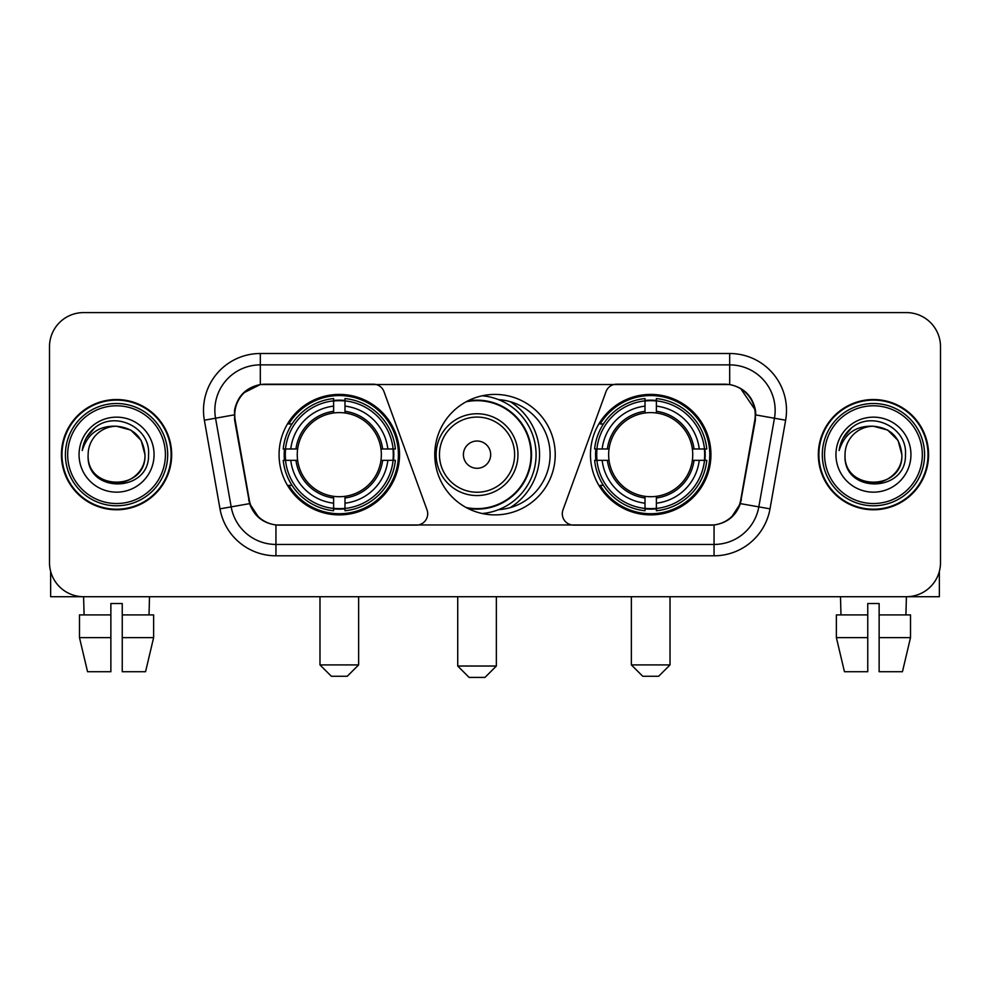 <?xml version="1.0" encoding="UTF-8"?>
<svg xmlns="http://www.w3.org/2000/svg" width="990" height="990" viewBox="0 0 990 990"><rect width="100%" height="100%" fill="white"/><g stroke="black" fill="none" stroke-linecap="round" stroke-linejoin="round"><path stroke-width="1.49" d="M427.705 513.748A11.36 11.36 0 0 1 416.332 525.121L279.465 525.121A30.69 30.69 0 0 1 249.245 499.764L235.212 420.206A30.69 30.69 0 0 1 265.431 384.194L373.317 384.194A11.36 11.36 0 0 1 383.996 391.669L427.012 509.862A11.36 11.36 0 0 1 427.705 513.748M590.461 454.657A60.229 60.229 0 0 0 650.702 514.887A60.229 60.229 0 0 0 710.931 454.657A60.229 60.229 0 0 0 650.702 394.416A60.229 60.229 0 0 0 590.461 454.657M279.069 454.657A60.229 60.229 0 0 0 339.298 514.887A60.229 60.229 0 0 0 399.539 454.657A60.229 60.229 0 0 0 339.298 394.416A60.229 60.229 0 0 0 279.069 454.657M284.476 460.338A55.118 55.118 0 0 1 284.476 448.977M595.869 460.338A55.118 55.118 0 0 1 595.869 448.977M498.675 399.663A55.118 55.118 0 0 1 550.118 454.657A55.118 55.118 0 0 1 498.675 509.652M555.229 454.657A60.229 60.229 0 0 1 495 514.887A60.229 60.229 0 0 1 434.771 454.657A60.229 60.229 0 0 1 495 394.416A60.229 60.229 0 0 1 555.229 454.657M724.569 384.194L616.683 384.194A11.36 11.36 0 0 0 606.004 391.669L562.988 509.862A11.36 11.36 0 0 0 573.668 525.121L710.535 525.121A30.69 30.69 0 0 0 740.755 499.764L754.788 420.206A30.69 30.69 0 0 0 724.569 384.194M61.43 454.657A55.118 55.118 0 0 0 116.548 509.776A55.118 55.118 0 0 0 171.666 454.657A55.118 55.118 0 0 0 116.548 399.539A55.118 55.118 0 0 0 61.43 454.657M818.334 454.657A55.118 55.118 0 0 0 873.452 509.776A55.118 55.118 0 0 0 928.571 454.657A55.118 55.118 0 0 0 873.452 399.539A55.118 55.118 0 0 0 818.334 454.657M234.519 410.33C237.464 396.111 246.065 387.511 260.321 384.528L729.679 384.528C743.923 387.498 752.524 396.099 755.481 410.33L755.358 420.206L740.384 503.625C735.904 515.976 727.118 523.104 714.05 524.972L275.95 524.972C262.907 523.128 254.133 516 249.616 503.625L234.642 420.206L234.519 410.33M243.231 393.117L260.321 384.528L260.321 364.877L729.679 364.877A45.453 45.453 0 0 1 774.452 418.226L758.823 506.868A45.453 45.453 0 0 1 714.05 544.438L275.95 544.438A45.453 45.453 0 0 1 231.177 506.868L215.548 418.226A45.453 45.453 0 0 1 260.321 364.877L260.321 353.504L729.679 353.504L729.679 384.528M740.483 388.315L755.481 410.33L755.828 414.946L785.639 420.206L770.01 508.848A56.826 56.826 0 0 1 714.05 555.798L275.95 555.798A56.826 56.826 0 0 1 219.99 508.848L204.361 420.206A56.826 56.826 0 0 1 260.321 353.504M278.895 525.121L275.95 524.972L275.95 555.798M714.05 555.798L714.05 524.972L711.105 525.121M770.01 508.848L740.384 503.625L731.214 517.609M258.984 517.782L249.616 503.625L219.99 508.848M741.324 499.764L741.139 500.73M248.861 500.73L248.676 499.764M204.361 420.206L234.172 414.884M940.5 346.686A34.093 34.093 0 0 0 906.407 312.593L83.593 312.593A34.093 34.093 0 0 0 49.5 346.686L49.5 562.617A34.093 34.093 0 0 0 83.593 596.71L906.407 596.71A34.093 34.093 0 0 0 940.5 562.617L940.5 346.686L940.5 562.617M49.5 346.686L49.5 562.617M906.407 312.593L83.593 312.593M84.088 614.901L83.593 596.71L906.407 596.71L905.912 614.901M50.639 571.354L50.639 596.71L182.469 596.71M79.485 614.901L79.485 637.634L87.553 671.727L79.485 637.634L79.485 614.901L110.868 614.901L110.868 603.529L122.24 603.529L122.24 614.901L153.623 614.901L153.623 637.634L145.555 671.727L153.623 637.634L122.24 637.634L122.24 614.901M149.515 596.71L149.02 614.901M110.868 614.901L110.868 671.727L87.553 671.727M79.485 637.634L110.868 637.634M145.555 671.727L122.24 671.727L122.24 637.634M165.417 454.657A48.869 48.869 0 0 0 116.548 405.789A48.869 48.869 0 0 0 67.679 454.657A48.869 48.869 0 0 0 116.548 503.526A48.869 48.869 0 0 0 165.417 454.657M167.694 454.657A51.146 51.146 0 0 0 116.548 403.512A51.146 51.146 0 0 0 65.414 454.657A51.146 51.146 0 0 0 116.548 505.791A51.146 51.146 0 0 0 167.694 454.657M171.109 454.657A54.549 54.549 0 0 0 116.548 400.108A54.549 54.549 0 0 0 61.999 454.657A54.549 54.549 0 0 0 116.548 509.207A54.549 54.549 0 0 0 171.109 454.657M144.961 454.657C143.278 437.394 133.811 427.928 116.548 426.245L130.754 430.044L141.162 440.451L144.961 454.657L141.162 440.451L130.754 430.044L116.548 426.245L130.754 430.044L141.162 440.451L144.961 454.657L141.162 440.451L130.754 430.044L116.548 426.245L130.754 430.044L141.162 440.451L144.961 454.657C146.706 491.312 86.402 491.312 88.135 454.657C85.61 494.084 149.886 493.206 148.55 454.657C150.666 427.593 115.199 410.392 94.768 427.816C87.64 433.781 83.469 441.342 82.232 450.524C87.603 433.595 99.037 425.502 116.548 426.245L130.754 430.044L141.162 440.451L144.961 454.657C146.706 491.312 86.402 491.312 88.135 454.657C86.402 491.312 146.706 491.312 144.961 454.657C146.706 491.312 86.402 491.312 88.135 454.657C86.402 491.312 146.706 491.312 144.961 454.657C146.706 491.312 86.402 491.312 88.135 454.657C86.402 491.312 146.706 491.312 144.961 454.657C146.706 491.312 86.402 491.312 88.135 454.657C86.402 491.312 146.706 491.312 144.961 454.657C146.706 491.312 86.402 491.312 88.135 454.657C86.402 491.312 146.706 491.312 144.961 454.657C146.706 491.312 86.402 491.312 88.135 454.657C86.402 491.312 146.706 491.312 144.961 454.657C146.706 491.312 86.402 491.312 88.135 454.657A28.413 28.413 0 0 1 116.548 426.245L130.754 430.044L141.162 440.451L144.961 454.657C146.099 476.71 117.748 491.362 100.448 478.059M79.052 454.657A37.509 37.509 0 0 0 116.548 492.154A37.509 37.509 0 0 0 154.056 454.657A37.509 37.509 0 0 0 116.548 417.149A37.509 37.509 0 0 0 79.052 454.657M94.755 427.829L86.377 437.79M85.858 438.756L86.613 437.382L85.858 438.756M347.255 676.269L331.353 676.269L319.98 664.909L358.628 664.909L347.255 676.269M344.99 508.452L344.99 510.741A56.368 56.368 0 0 0 395.381 460.338L393.104 460.338A54.091 54.091 0 0 1 344.99 508.452L344.99 503.192A48.869 48.869 0 0 0 387.845 460.338L380.964 460.338A42.05 42.05 0 0 0 344.99 412.991L344.99 400.863A54.091 54.091 0 0 1 393.104 448.977L395.381 448.977A56.368 56.368 0 0 0 344.99 398.574L344.99 400.863M285.504 460.338L283.214 460.338A56.368 56.368 0 0 0 333.618 510.741L333.618 508.452A54.091 54.091 0 0 1 285.504 460.338L290.763 460.338A48.869 48.869 0 0 0 333.618 503.192L333.618 496.324A42.05 42.05 0 0 0 380.964 460.338L382.647 460.338A43.709 43.709 0 0 1 344.99 497.995L344.99 503.192M333.618 400.863L333.618 398.574A56.368 56.368 0 0 0 283.214 448.977L285.504 448.977A54.091 54.091 0 0 1 333.618 400.863L333.618 406.123A48.869 48.869 0 0 0 290.763 448.977L297.644 448.977A42.05 42.05 0 0 0 333.618 496.324L333.618 497.995A43.709 43.709 0 0 1 295.961 460.338L290.763 460.338M285.615 460.338A53.98 53.98 0 0 1 285.615 448.977M344.99 400.975A53.98 53.98 0 0 0 333.618 400.975M392.981 448.977A53.98 53.98 0 0 1 392.981 460.338M393.104 448.977L387.845 448.977A48.869 48.869 0 0 0 344.99 406.123M387.845 460.338L393.104 460.338M333.618 503.192L333.618 508.452M380.964 448.977L387.845 448.977M344.99 496.386L344.99 497.995M333.618 496.324A42.05 42.05 0 0 1 297.644 460.338L295.961 460.338M344.99 508.34A53.98 53.98 0 0 1 333.618 508.34M290.763 448.977L285.504 448.977M333.618 412.917L333.618 406.123M344.99 412.991A42.05 42.05 0 0 0 297.644 448.977L295.961 448.977A43.709 43.709 0 0 1 333.618 411.308M344.99 412.917L344.99 411.308A43.709 43.709 0 0 1 382.647 448.977M292.013 423.968L288.795 423.968A59.103 59.103 0 0 1 398.401 454.657A59.103 59.103 0 0 1 288.795 485.335L292.013 485.335M658.647 676.269L642.745 676.269L631.373 664.909L670.02 664.909L658.647 676.269M656.382 508.452L656.382 510.741A56.368 56.368 0 0 0 706.786 460.338L704.496 460.338A54.091 54.091 0 0 1 656.382 508.452L656.382 503.192A48.869 48.869 0 0 0 699.237 460.338L692.357 460.338A42.05 42.05 0 0 0 656.382 412.991L656.382 400.863A54.091 54.091 0 0 1 704.496 448.977L706.786 448.977A56.368 56.368 0 0 0 656.382 398.574L656.382 400.863M596.896 460.338L594.619 460.338A56.368 56.368 0 0 0 645.01 510.741L645.01 508.452A54.091 54.091 0 0 1 596.896 460.338L602.155 460.338A48.869 48.869 0 0 0 645.01 503.192L645.01 496.324A42.05 42.05 0 0 0 692.357 460.338L694.04 460.338A43.709 43.709 0 0 1 656.382 497.995L656.382 503.192M645.01 400.863L645.01 398.574A56.368 56.368 0 0 0 594.619 448.977L596.896 448.977A54.091 54.091 0 0 1 645.01 400.863L645.01 406.123A48.869 48.869 0 0 0 602.155 448.977L609.036 448.977A42.05 42.05 0 0 0 645.01 496.324L645.01 497.995A43.709 43.709 0 0 1 607.353 460.338L602.155 460.338M597.019 460.338A53.98 53.98 0 0 1 597.019 448.977M656.382 400.975A53.98 53.98 0 0 0 645.01 400.975M704.385 448.977A53.98 53.98 0 0 1 704.385 460.338M704.496 448.977L699.237 448.977A48.869 48.869 0 0 0 656.382 406.123M699.237 460.338L704.496 460.338M645.01 503.192L645.01 508.452M692.357 448.977L699.237 448.977M656.382 496.386L656.382 497.995M645.01 496.324A42.05 42.05 0 0 1 609.036 460.338L607.353 460.338M656.382 508.34A53.98 53.98 0 0 1 645.01 508.34M602.155 448.977L596.896 448.977M645.01 412.917L645.01 406.123M656.382 412.991A42.05 42.05 0 0 0 609.036 448.977L607.353 448.977A43.709 43.709 0 0 1 645.01 411.308M656.382 412.917L656.382 411.308A43.709 43.709 0 0 1 694.04 448.977M603.417 423.968L600.188 423.968A59.103 59.103 0 0 1 709.793 454.657A59.103 59.103 0 0 1 600.188 485.335L603.417 485.335M485.001 677.408L469.087 677.408L457.726 666.035L496.361 666.035L485.001 677.408M490.681 454.657A13.637 13.637 0 0 0 477.044 441.02A13.637 13.637 0 0 0 463.407 454.657A13.637 13.637 0 0 0 477.044 468.295A13.637 13.637 0 0 0 490.681 454.657M517.956 454.657A40.912 40.912 0 0 0 477.044 413.746A40.912 40.912 0 0 0 436.132 454.657A40.912 40.912 0 0 0 477.044 495.569A40.912 40.912 0 0 0 517.956 454.657A40.912 40.912 0 0 1 477.044 495.569A40.912 40.912 0 0 1 436.132 454.657M466.142 507.524A53.98 53.98 0 0 0 531.024 454.657A53.98 53.98 0 0 0 466.142 401.779M510.221 507.635A62.506 62.506 0 0 0 510.221 401.68M482.241 395.79A59.103 59.103 0 0 1 482.241 513.525M939.362 571.354L939.362 596.71L807.531 596.71M867.76 614.901L867.76 637.634L836.377 637.634L844.445 671.727L836.377 637.634L836.377 614.901L867.76 614.901L867.76 603.529L879.132 603.529L879.132 614.901L910.515 614.901L910.515 637.634L902.447 671.727L910.515 637.634L879.132 637.634L879.132 614.901L879.132 671.727L902.447 671.727M867.76 637.634L867.76 671.727L844.445 671.727M840.485 596.71L840.98 614.901M922.321 454.657A48.869 48.869 0 0 0 873.452 405.789A48.869 48.869 0 0 0 824.583 454.657A48.869 48.869 0 0 0 873.452 503.526A48.869 48.869 0 0 0 922.321 454.657M924.586 454.657A51.146 51.146 0 0 0 873.452 403.512A51.146 51.146 0 0 0 822.306 454.657A51.146 51.146 0 0 0 873.452 505.791A51.146 51.146 0 0 0 924.586 454.657M928.001 454.657A54.549 54.549 0 0 0 873.452 400.108A54.549 54.549 0 0 0 818.891 454.657A54.549 54.549 0 0 0 873.452 509.207A54.549 54.549 0 0 0 928.001 454.657M845.039 454.657A28.413 28.413 0 0 1 873.452 426.245L887.659 430.044L898.054 440.451L901.865 454.657L898.054 440.451L887.659 430.044L873.452 426.245L887.659 430.044L898.054 440.451L901.865 454.657L898.054 440.451L887.659 430.044L873.452 426.245L887.659 430.044L898.054 440.451L901.865 454.657L898.054 440.451L887.659 430.044L873.452 426.245L887.659 430.044L898.054 440.451L901.865 454.657C903.598 491.312 843.294 491.312 845.039 454.657C842.502 494.084 906.778 493.206 905.454 454.657C907.558 427.593 872.103 410.392 851.66 427.816C844.532 433.781 840.362 441.342 839.136 450.524C844.495 433.595 855.929 425.502 873.452 426.245L887.659 430.044L898.054 440.451L901.865 454.657C903.598 491.312 843.294 491.312 845.039 454.657C843.294 491.312 903.598 491.312 901.865 454.657C903.598 491.312 843.294 491.312 845.039 454.657C843.294 491.312 903.598 491.312 901.865 454.657C903.598 491.312 843.294 491.312 845.039 454.657C843.294 491.312 903.598 491.312 901.865 454.657C903.598 491.312 843.294 491.312 845.039 454.657C843.294 491.312 903.598 491.312 901.865 454.657C903.598 491.312 843.294 491.312 845.039 454.657C843.294 491.312 903.598 491.312 901.865 454.657C903.004 476.71 874.64 491.362 857.34 478.059M873.452 426.245C890.703 427.928 900.17 437.394 901.865 454.657M835.944 454.657A37.509 37.509 0 0 0 873.452 492.154A37.509 37.509 0 0 0 910.949 454.657A37.509 37.509 0 0 0 873.452 417.149A37.509 37.509 0 0 0 835.944 454.657M851.648 427.829L843.27 437.79M842.762 438.756L843.505 437.382M729.679 353.504A56.826 56.826 0 0 1 785.639 420.206M215.548 418.226A45.453 45.453 0 0 1 214.855 410.33M344.99 496.324A42.05 42.05 0 0 0 380.964 460.338M333.618 508.848A54.487 54.487 0 0 0 344.99 508.848M393.5 460.338A54.487 54.487 0 0 0 393.5 448.977M344.99 400.455A54.487 54.487 0 0 0 333.618 400.455M656.382 496.324A42.05 42.05 0 0 0 692.357 460.338M645.01 508.848A54.487 54.487 0 0 0 656.382 508.848M704.892 460.338A54.487 54.487 0 0 0 704.892 448.977M656.382 400.455A54.487 54.487 0 0 0 645.01 400.455M514.627 454.657A37.583 37.583 0 0 0 477.044 417.075A37.583 37.583 0 0 0 439.461 454.657A37.583 37.583 0 0 0 477.044 492.24A37.583 37.583 0 0 0 514.627 454.657M467.676 508.34A54.487 54.487 0 0 0 531.531 454.657A54.487 54.487 0 0 0 467.676 400.975M358.628 596.71L358.628 664.909M319.98 596.71L319.98 664.909M670.02 596.71L670.02 664.909M631.373 596.71L631.373 664.909M496.361 596.71L496.361 666.035M457.726 596.71L457.726 666.035"/></g></svg>
